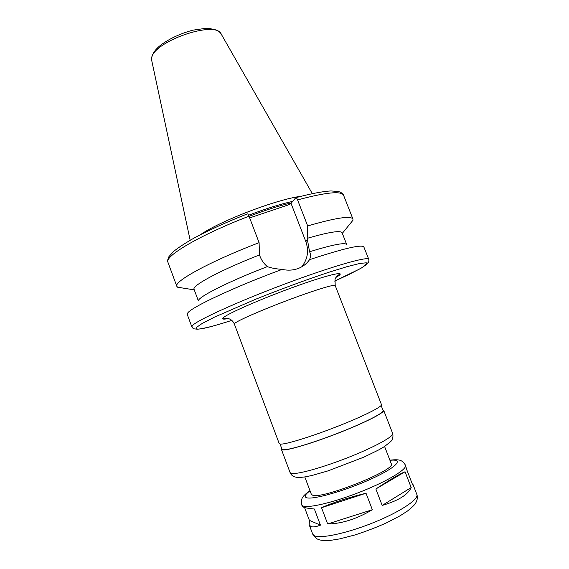 <?xml version="1.0" encoding="UTF-8"?>
<svg xmlns="http://www.w3.org/2000/svg" width="569" height="569" viewBox="0 0 569 569"><rect width="100%" height="100%" fill="white"/><g stroke="black" fill="none" stroke-linecap="round" stroke-linejoin="round"><path stroke-width="0.85" d="M327.666 523.971L321.528 507.704C333.662 502.335 348.491 497.512 366.023 493.231L372.339 509.724C356.671 518.999 341.777 523.75 327.666 523.971L372.339 509.724M321.528 507.704L366.023 493.231M375.867 488.984C390.042 479.61 399.772 473.87 405.057 471.765L411.188 487.562C407.888 494.81 398.215 500.763 382.176 505.421L375.867 488.984L405.057 471.765M382.176 505.421L411.188 487.562M412.319 484.02L412.987 484.482L412.689 484.966L406.629 469.361L405.498 465.214C407.383 469.055 388.229 480.819 361.699 491.396C335.198 502.007 308.803 508.401 303.113 506.012L301.719 504.845C300.809 498.7 301.712 496.68 309.977 490.649M301.719 504.845L302.274 506.325L303.562 507.192C305.397 507.889 309.003 508.494 314.373 509.013L320.439 525.137C315.923 526.894 312.708 527.349 310.802 526.489L309.195 524.774L309.38 520.365L320.439 525.137M309.38 520.365L304.55 507.512M301.67 266.868C307.68 259.322 309.059 250.872 305.802 241.505L291.036 203.361L295.773 197.692C296.285 197.528 296.883 198.268 297.58 199.911L307.673 225.936L307.189 238.34L309.564 251.761C310.795 253.987 310.788 256.619 309.557 259.663C306.983 263.383 303.576 266.171 299.33 268.027C294.031 270.289 288.291 270.737 282.117 269.386C275.986 268.931 271.064 268.006 267.345 266.626C263.966 263.71 261.527 260.282 260.012 256.342L259.478 254.933L259.101 242.65L249.009 216.206C248.312 214.506 247.757 213.738 247.344 213.894C226.675 222.052 208.88 230.132 193.944 238.141C185.138 243.148 178.317 247.615 173.474 251.548L168.901 256.69C167.592 259.606 167.272 261.484 167.947 262.309L176.845 286.349L177.613 287.21L182.699 288.028M249.656 217.906L288.156 204.975L291.036 203.361M282.117 269.386C234.001 287.139 190.551 307.644 187.67 313.106L187.258 314.465L191.86 326.891C192.848 328.341 193.723 329.003 194.498 328.882L197.507 329.231C202.379 328.697 209.335 327.125 218.389 324.536L231.811 320.383C206.241 328.605 194.392 330.987 196.269 327.538L202.173 323.469L214.534 317.104L255.36 299.358C280.225 289.372 306.67 279.628 328.498 272.387L347.033 266.662L359.85 263.44L366.294 262.807L366.351 264.621L360.511 268.561L334.657 281.107L348.961 274.528L362.204 267.572L368.107 262.615C368.783 262.131 369.011 261.043 368.783 259.329C368.428 255.958 331.635 266.413 284.408 284.166C237.188 301.883 196.049 320.745 192.336 325.71L191.86 326.891M368.783 259.329L363.769 246.74C360.682 244.471 342.609 248.774 309.557 259.663M267.345 266.626C228.539 281.513 197.955 297.032 198.439 300.781M259.478 254.933C220.395 270.147 191.511 285.816 194.079 289.372L198.361 300.88M259.101 242.65C210.238 261.32 173.31 281.669 176.845 286.349M228.297 318.512C223.411 319.536 221.754 319.273 223.325 317.737C227.316 313.597 264.4 297.495 298.277 285.46C332.232 273.362 348.591 270.296 336.037 277.366C338.64 275.865 339.992 274.827 340.098 274.237C337.282 275.083 335.312 277.964 335.034 279.45L335.198 285.524L381.458 404.602C382.61 406.579 363.065 416.387 336.884 426.622C310.738 436.864 285.297 444.638 280.368 444.105L279.237 443.635L234.357 324.031C232.764 320.447 230.047 318.498 226.206 318.199L223.176 318.882C223.653 319.252 225.352 319.124 228.283 318.505M381.138 405.469L383.115 410.569C384.317 412.689 365.049 422.561 339.167 432.696C313.313 442.853 288.085 450.406 283.127 449.716L281.975 449.19L280.055 444.069M382.845 409.865L383.691 410.356C384.907 412.504 365.419 422.483 339.231 432.746C313.071 443.016 287.558 450.648 282.558 449.951L281.406 449.41L281.712 448.486M384.594 446.473L391.273 463.728C396.963 469.596 321.577 499.774 312.53 495.144L311.335 494.255L304.813 476.943M301.051 196.284C277.053 199.178 220.146 220.907 200.331 234.741M292.679 201.369C279.934 204.243 265.239 208.873 248.596 215.253M349.707 224.257L352.958 220.253L352.951 219.101C351.052 215.495 335.959 217.771 307.673 225.936M346.599 244.272L342.118 232.835C340.689 230.189 329.046 232.024 307.189 238.34M346.471 244.257C343.911 242.486 331.606 244.99 309.564 251.761M305.802 241.505L307.729 239.72M249.009 216.206C200.295 234.812 163.964 256.391 167.947 262.309M335.198 285.524C334.963 283.967 314.38 290.233 288.447 299.977C262.529 309.692 238.525 320.183 234.976 323.178L234.357 324.031M383.691 410.356L392.66 433.436C394.146 436.281 374.864 446.964 348.626 457.32C322.424 467.697 296.634 474.788 291.364 473.394L290.105 472.597L281.406 449.41M389.95 460.328C404.623 458.578 396.693 467.455 370.846 479.141C345.148 490.848 312.473 500.101 306.513 497.704C303.924 496.709 305.105 494.418 310.048 490.841M412.987 484.482L416.857 494.447C419.097 499.191 400.213 511.858 373.62 522.562C347.069 533.309 320.297 538.999 314.266 535.714L312.737 534.206L309.195 524.774M312.303 193.616L221.298 34.247C216.334 19.488 151.745 41.957 151.688 58.6L151.781 60.798L190.167 240.26M291.442 202.849C279.002 205.793 264.877 210.302 249.073 216.369M295.923 197.649C310.973 193.645 322.659 191.404 330.994 190.942L338.512 191.525L340.575 192.272C342.481 193.474 343.477 194.463 343.569 195.245C341.315 190.764 325.987 192.322 297.58 199.911M194.271 289.884L177.613 287.21M392.66 433.436C393.385 436.658 392.781 439.332 390.839 441.459L384.502 446.537L378.805 449.866L363.968 457.106L328.1 470.855L312.409 475.371L305.461 476.836C298.448 477.761 297.21 477.555 294.393 476.779C292.267 475.904 290.837 474.51 290.105 472.597M389.879 460.143C399.993 459.147 402.02 459.951 405.498 465.214M416.857 494.447C417.845 497.406 417.326 500.478 415.299 503.665C414.204 505.3 411.572 507.776 407.404 511.083L400.192 515.734L386.934 522.655C376.884 527.193 366.216 531.297 354.914 534.967L339.672 538.9L330.895 540.308C322.097 540.835 319.977 540.28 316.492 538.637L312.737 534.206M151.717 60.485L151.688 57.476C152.506 53.763 154.932 50.122 158.964 46.544C166.973 39.844 180.053 33.457 193.026 30.15L204.89 28.45L209.605 28.528L216.149 29.972C218.802 31.295 220.466 32.625 221.142 33.976M343.569 195.245L352.951 219.101M342.318 233.347L352.958 220.253"/></g></svg>
